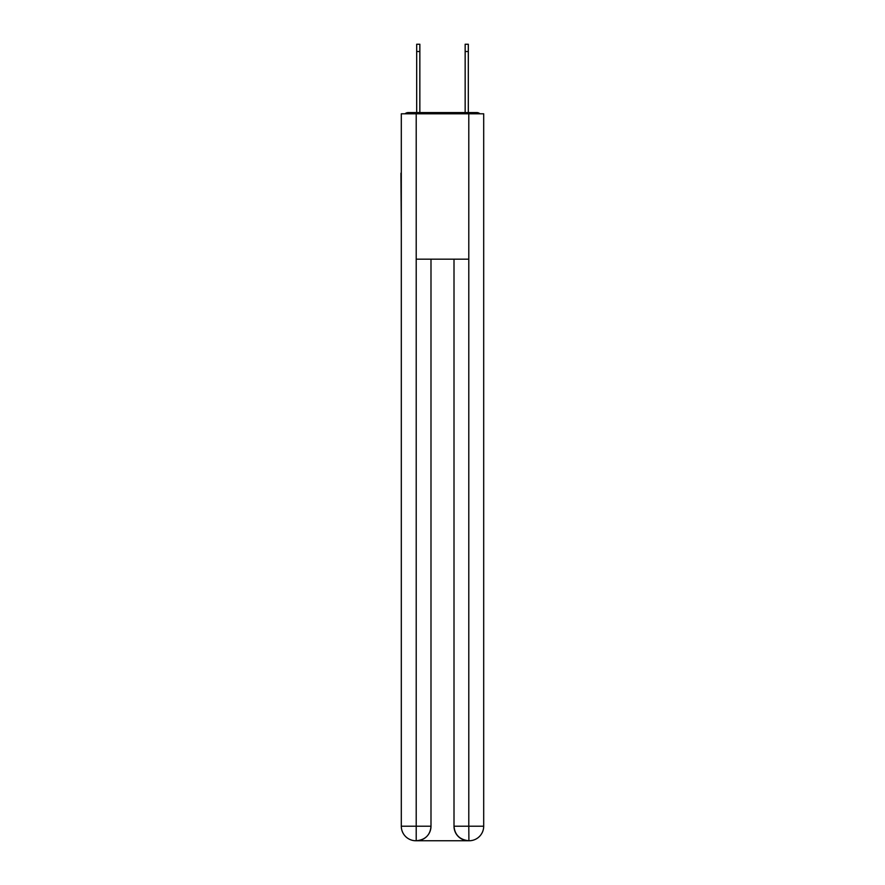 <?xml version="1.0" encoding="UTF-8"?>
<svg xmlns="http://www.w3.org/2000/svg" width="885" height="885" viewBox="0 0 885 885"><rect width="100%" height="100%" fill="white"/><g stroke="black" fill="none" stroke-linecap="round" stroke-linejoin="round"><path stroke-width="1.33" d="M483.697 227.202L483.697 124.94M401.303 173.161L401.303 124.94M400.938 173.161L401.303 227.202M479.991 113.8A4.845 4.845 0 0 0 476.783 112.583L408.217 112.583A4.845 4.845 0 0 0 405.009 113.8M408.217 112.583L416.691 112.583L416.691 44.25L419.844 44.25L419.844 112.583L423.594 112.583M461.406 112.583L465.156 112.583L465.156 44.25L468.309 44.25L468.309 51.518L465.156 51.518M468.309 51.518L468.309 112.583L476.783 112.583M416.204 113.8L401.303 113.8L401.303 826.214A14.536 14.536 0 0 0 415.85 840.75L468.552 840.75A14.536 14.536 0 0 1 454.005 826.214L454.005 259.183L454.005 826.214C454.746 834.776 459.592 839.622 468.552 840.75L469.15 840.75A14.536 14.536 0 0 0 483.697 826.214L483.697 113.8L416.204 113.8L416.204 259.183L468.796 259.183L468.796 113.8M430.995 259.183L430.995 826.214A14.536 14.536 0 0 1 416.448 840.75C425.442 839.81 430.287 834.964 430.995 826.214L430.995 259.183M454.005 826.214L468.796 826.214L468.906 840.75M401.303 826.214A14.536 14.536 0 0 0 415.85 840.75A14.536 14.536 0 0 1 401.303 826.214L416.204 826.214L416.204 840.75M430.995 826.214L416.204 826.214L416.204 259.183M468.796 259.183L468.796 826.214L483.697 826.214M416.691 51.518L419.844 51.518"/></g></svg>
